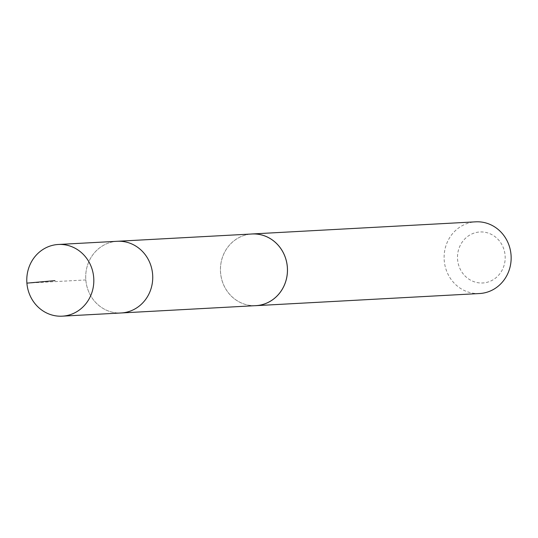 <?xml version="1.0" encoding="UTF-8"?>
<svg xmlns="http://www.w3.org/2000/svg" width="538" height="538" viewBox="0 0 538 538"><rect width="100%" height="100%" fill="white"/><g stroke="black" fill="none" stroke-linecap="round" stroke-linejoin="round"><path stroke-width="0.4" stroke-dasharray="2.69 2.02" d="M117.284 241.286A35.891 33.511 -93.1 0 0 85.764 278.94A35.891 33.511 -93.1 0 0 121.171 312.968A35.891 33.511 -93.1 0 1 85.764 278.94A35.891 33.511 -93.1 0 1 117.284 241.286M255.893 305.638A35.878 33.49 86.9 0 1 228.926 293.459A35.878 33.49 86.9 0 1 223.001 255.839A35.878 33.49 86.9 0 1 252.006 233.99M254.649 305.705A35.898 33.517 86.9 0 1 228.906 293.479A35.898 33.517 86.9 0 1 222.745 256.451A35.898 33.517 86.9 0 1 250.762 234.057M479.58 293.526A35.898 33.517 86.9 0 1 452.592 281.34A35.898 33.517 86.9 0 1 446.661 243.694A35.898 33.517 86.9 0 1 475.686 221.831M463.527 274.306A25.535 23.84 86.9 0 1 476.52 232.429A25.535 23.84 86.9 0 1 503.978 265.685A25.535 23.84 86.9 0 1 463.527 274.306M85.831 279.942L26.9 283.143"/><path stroke-width="0.81" d="M62.247 316.169L121.171 312.968A35.891 33.511 -93.1 0 0 150.189 291.105A35.891 33.511 -93.1 0 0 144.258 253.472A35.891 33.511 -93.1 0 0 117.284 241.286L252.006 233.99A35.878 33.49 86.9 0 1 278.973 246.169A35.878 33.49 86.9 0 1 284.898 283.788A35.878 33.49 86.9 0 1 255.893 305.638L121.171 312.968A35.891 33.511 -93.1 0 0 150.189 291.105A35.891 33.511 -93.1 0 0 144.258 253.472A35.891 33.511 -93.1 0 0 117.284 241.286L58.36 244.474A35.898 33.517 86.9 0 1 85.34 256.66A35.898 33.517 86.9 0 1 91.272 294.306A35.898 33.517 86.9 0 1 62.247 316.169A35.898 33.517 86.9 0 1 35.259 303.983A35.898 33.517 86.9 0 1 29.328 266.337A35.898 33.517 86.9 0 1 58.36 244.474M250.762 234.057A35.898 33.517 86.9 0 1 251.999 233.969A35.898 33.517 86.9 0 1 287.413 267.998A35.898 33.517 86.9 0 1 255.893 305.665A35.898 33.517 86.9 0 1 254.649 305.705M251.999 233.969L475.686 221.831A35.898 33.517 86.9 0 1 511.1 255.859A35.898 33.517 86.9 0 1 479.58 293.526L255.893 305.665M26.9 283.143L54.977 280.614"/></g></svg>
